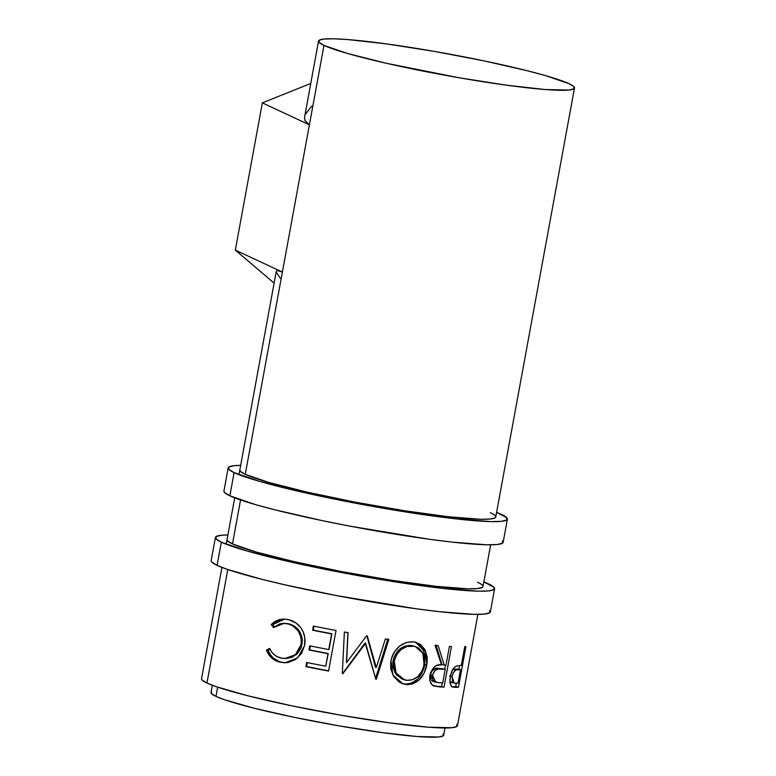 <?xml version="1.0" encoding="UTF-8"?>
<svg xmlns="http://www.w3.org/2000/svg" width="776" height="776" viewBox="0 0 776 776"><rect width="100%" height="100%" fill="white"/><g stroke="black" fill="none" stroke-linecap="round" stroke-linejoin="round"><path stroke-width="1.16" d="M211.169 560.582L211.79 562.096L217.096 565.365A141.94 11.795 10.4 0 0 370.094 601.662A141.94 11.795 10.4 0 0 490.374 611.886L494.622 588.703A141.94 11.795 -169.6 0 1 374.352 578.469A141.94 11.795 -169.6 0 1 221.344 542.182L217.096 565.365L227.523 569.438L262.026 579.352L284.763 584.803L336.871 595.658L416.402 608.801L439.177 611.653L473.796 614.35L484.311 614.097L489.695 612.768L489.734 610.431M215.408 537.458A141.94 11.795 -169.6 0 1 227.892 534.955L221.47 535.246L216.087 536.565L216.048 538.913L221.344 542.182A141.94 11.795 -169.6 0 1 215.408 537.458L211.159 560.641A141.94 11.795 10.4 0 0 217.096 565.365L221.344 542.182L246.952 550.979L289.021 561.611L341.13 572.475L395.353 581.903L443.435 588.46L478.055 591.167L488.57 590.905L493.953 589.585L493.992 587.238L483.846 581.932A141.94 11.795 -169.6 0 1 488.686 583.969A141.94 11.795 -169.6 0 1 494.622 588.703M477.55 582.233A130.106 10.806 -169.6 0 1 482.992 586.559A130.106 10.806 -169.6 0 1 372.742 577.189A130.106 10.806 -169.6 0 1 232.49 543.918A130.106 10.806 -169.6 0 1 227.048 539.592M227.058 539.543L227.63 540.92L232.49 543.918L255.964 551.988L294.521 561.737L342.284 571.689L391.987 580.332L436.063 586.346L467.802 588.819L477.444 588.586L482.371 587.374M223.934 491.024L224.555 492.537L229.861 495.806A141.94 11.795 10.4 0 0 382.859 532.093A141.94 11.795 10.4 0 0 503.139 542.327L507.397 519.134A141.94 11.795 -169.6 0 1 387.117 508.91A141.94 11.795 -169.6 0 1 234.109 472.613L229.861 495.806L255.469 504.604L274.791 509.783L322.797 520.745L349.636 526.099L429.167 539.242L451.942 542.094L486.571 544.791L497.077 544.539L502.46 543.21L502.499 540.872M228.183 467.889A141.94 11.795 -169.6 0 1 240.667 465.387L234.236 465.678L228.852 467.006L228.813 469.344L234.109 472.613A141.94 11.795 -169.6 0 1 228.183 467.889L223.924 491.082A141.94 11.795 10.4 0 0 229.861 495.806L234.109 472.613L259.727 481.411L301.786 492.052L353.895 502.906L408.118 512.335L456.201 518.902L490.82 521.598L501.335 521.346L506.718 520.027L506.757 517.679L496.611 512.364A141.94 11.795 -169.6 0 1 501.461 514.41A141.94 11.795 -169.6 0 1 507.397 519.134M490.316 512.664A130.106 10.806 -169.6 0 1 495.757 517A130.106 10.806 -169.6 0 1 385.507 507.62A130.106 10.806 -169.6 0 1 245.255 474.359A130.106 10.806 -169.6 0 1 239.813 470.023M239.823 469.975L240.395 471.362L245.255 474.359L268.729 482.42L307.286 492.168L355.049 502.13L404.752 510.773L448.829 516.787L480.567 519.26L490.209 519.028L495.136 517.815M211.576 691.707L211.547 693.657L215.961 696.382L217.658 687.167L215.961 696.382A118.282 9.826 10.4 0 0 343.467 726.627A118.282 9.826 10.4 0 0 443.697 735.144L445.007 727.985M221.936 567.411L201.508 678.709A130.106 10.806 10.4 0 0 206.95 683.045L227.785 569.526L206.95 683.045A130.106 10.806 10.4 0 0 347.202 716.316A130.106 10.806 10.4 0 0 457.462 725.686L477.89 614.388M318.538 41.06L304.599 117.011L304.803 120.406L309.411 124.82L323.98 45.396A130.106 10.806 -169.6 0 1 318.538 41.06A130.106 10.806 -169.6 0 1 428.798 50.44A130.106 10.806 -169.6 0 1 569.05 83.701A130.106 10.806 -169.6 0 1 574.492 88.037A130.106 10.806 -169.6 0 1 464.232 78.657A130.106 10.806 -169.6 0 1 323.98 45.396L245.255 474.359L282.377 272.075L277.265 270.494L276.305 271.222L238.959 474.66M240.55 499.967L232.49 543.918L240.55 499.967M266.954 651.355L266.488 650.191L269.602 648.387L271.6 651.927L274.316 654.808L277.595 656.874L282.833 658.397L287.673 658.281L293.823 655.856L296.461 653.722L298.615 651.035L300.719 646.253L301.447 640.995L301.088 637.455L298.275 631.014L293.386 626.232L288.895 624.147L283.579 623.322L279.903 623.836L273.424 627.58L271.202 624.525L274.811 621.547L278.972 619.694L283.473 619.044L289.128 619.82L296.18 623.08L301.049 628.027L303.144 631.829L304.784 637.581L304.551 645.545L301.505 653.499L295.646 659.435L288.148 662.5L284.181 662.752L279.147 661.947L271.92 658.155L266.954 651.355M336.018 630.49L328.568 671.065A130.106 10.806 -169.6 0 1 305.909 666.632L306.675 662.471A130.106 10.806 10.4 0 0 325.697 666.215L327.986 653.731A130.106 10.806 -169.6 0 1 308.964 649.978L309.721 645.816A130.106 10.806 10.4 0 0 328.752 649.57L331.614 633.963A130.106 10.806 -169.6 0 1 312.592 630.209L313.358 626.048A130.106 10.806 10.4 0 0 336.018 630.49A130.106 10.806 10.4 0 1 313.358 626.048L312.592 630.209A130.106 10.806 10.4 0 0 331.614 633.963L329.024 649.366L331.885 633.759A127.157 10.563 -169.6 0 1 313.291 630.102L312.592 630.209L313.291 630.102L314.018 626.183L313.291 630.102A127.157 10.563 10.4 0 0 331.885 633.759L328.752 649.57A130.106 10.806 10.4 0 1 309.721 645.816L308.964 649.978A130.106 10.806 10.4 0 0 327.986 653.731L325.697 666.215L328.258 653.528A127.157 10.563 -169.6 0 1 309.663 649.871L308.964 649.978L309.663 649.871L310.381 645.952L309.663 649.871A127.157 10.563 10.4 0 0 328.258 653.528L325.697 666.215A130.106 10.806 10.4 0 1 306.675 662.471L305.909 666.632L306.607 666.516L307.335 662.597L306.607 666.516L305.909 666.632A130.106 10.806 10.4 0 0 328.568 671.065L336.018 630.49M346.571 662.588L366.524 635.903A130.106 10.806 10.4 0 0 367.339 636.039L376.302 667.612L385.371 638.92A130.106 10.806 10.4 0 0 388.844 639.453L376.321 679.252A130.106 10.806 -169.6 0 1 375.817 679.175L365.622 643.255L342.856 673.675A130.106 10.806 -169.6 0 1 342.323 673.587L344.369 632.033A130.106 10.806 10.4 0 0 348.036 632.692L346.571 662.588L348.036 632.692A130.106 10.806 10.4 0 1 344.369 632.033L342.323 673.587A130.106 10.806 10.4 0 0 342.856 673.675L342.72 673.403A127.157 10.563 -169.6 0 1 342.342 673.335A127.157 10.563 10.4 0 0 342.72 673.403L365.622 643.255L365.108 642.916L342.72 673.403L365.108 642.916L375.817 679.175A130.106 10.806 10.4 0 0 376.321 679.252L375.419 678.855L376.321 679.252L388.844 639.453A130.106 10.806 10.4 0 1 385.371 638.92L376.302 667.612L367.339 636.039A130.106 10.806 10.4 0 1 366.524 635.903L346.571 662.588M407.904 684.665L402.599 683.724L399.262 682.123L393.859 676.653L390.842 669.096L390.629 662.752L392.045 656.486L393.859 652.606L399.368 646.292L406.343 642.47L413.686 641.849L420.185 644.187L424.831 649.425L427.149 656.68L427.139 662.879L424.171 673.044L419.457 679.669L413.171 683.734L407.904 684.665M433.124 685.819L437.014 686.304A127.157 10.563 10.4 0 0 441.583 686.576A127.157 10.563 -169.6 0 1 437.014 686.304L439.342 686.876A130.106 10.806 10.4 0 0 444.017 687.158L441.583 686.576L442.262 682.851L441.583 686.576L444.017 687.158L451.467 646.573L444.017 687.158A130.106 10.806 -169.6 0 1 439.342 686.876L432.61 685.257L430.273 681.871L429.671 678.631L430.602 672.54L434.676 666.594L437.315 665.265L441.525 664.896L435.045 645.322A130.106 10.806 10.4 0 0 438.178 645.613L444.26 665.08A130.106 10.806 10.4 0 0 445.977 665.187L449.42 646.466A130.106 10.806 10.4 0 0 451.467 646.573A130.106 10.806 10.4 0 1 449.42 646.466L445.977 665.187A130.106 10.806 10.4 0 1 444.26 665.08L438.178 645.613A130.106 10.806 10.4 0 1 435.045 645.322L441.525 664.896C436.219 663.936 432.358 667.331 429.952 675.081C429.176 680.533 430.408 684.131 433.639 685.877L439.342 686.876L433.794 685.945M451.651 686.75L453.048 686.77A127.157 10.563 10.4 0 0 455.716 686.634A127.157 10.563 -169.6 0 1 453.048 686.77L455.745 687.361A130.106 10.806 10.4 0 0 458.48 687.216L455.716 686.634L456.346 683.2L455.716 686.634L458.48 687.216L465.93 646.631L458.48 687.216A130.106 10.806 -169.6 0 1 455.745 687.361L452.534 687.012L450.914 685.402L449.964 681.532L450.546 675.518L452.602 669.804L454.29 667.505L456.627 665.983L460.275 665.488A130.106 10.806 10.4 0 0 461.293 665.439L464.737 646.718A130.106 10.806 10.4 0 0 465.93 646.631A130.106 10.806 10.4 0 1 464.737 646.718L461.293 665.439A130.106 10.806 10.4 0 1 460.275 665.488L456.016 666.215C453.359 667.641 451.467 671.056 450.361 676.449C449.508 681.755 450.09 685.198 452.098 686.789L455.745 687.361L452.068 686.77M212.333 685.276L211.014 692.444A118.282 9.826 10.4 0 0 215.961 696.382L224.662 699.777L253.412 708.032L293.415 717.16L338.588 725.783L382.054 732.573L417.187 736.511L438.653 736.987L443.135 735.881L443.164 733.931M201.517 678.66L202.09 680.048L206.95 683.045L216.523 686.779L248.145 695.859L292.145 705.908L341.838 715.385L389.649 722.863L428.303 727.19L451.904 727.713L456.841 726.501L456.87 724.357M323.98 45.396L319.13 42.389L319.159 40.245L324.096 39.033L333.728 38.8L347.696 39.557L386.351 43.883L434.162 51.361L483.855 60.838L527.855 70.888L545.577 75.641L569.05 83.701L573.91 86.699L573.871 88.842L568.934 90.064L545.334 89.541L506.68 85.205L458.868 77.736L386.011 63.205L347.454 53.457L323.98 45.396M281.251 658.116C275.878 656.913 271.988 653.673 269.602 648.387L266.488 650.191C269.136 656.777 273.734 660.793 280.281 662.238L285.219 662.772L297.78 657.805L304.551 645.545C305.599 640.084 304.842 634.913 302.281 630.044C298.867 624.263 294.133 620.771 288.071 619.568L283.929 619.054L271.202 624.525L273.424 627.58L284.065 623.322L287.324 623.739C297.315 626.562 301.903 633.497 301.107 644.536L295.423 654.672L285.005 658.523L281.251 658.116M285.015 658.523L296.374 654.643L302.01 644.458L301.107 644.536L302.01 644.458C302.844 633.439 298.372 626.533 288.614 623.749L284.045 623.322M284.86 619.073L280.456 619.743L276.372 621.615L272.832 624.612L274.374 626.775L272.832 624.612L271.202 624.525L272.832 624.612L284.666 619.083M285.762 662.752L281.562 662.248C275.16 660.832 270.678 656.835 268.118 650.278L266.488 650.191L268.118 650.278L269.97 649.173L268.118 650.278L270.3 654.663L273.404 658.213L279.389 661.637M284.947 623.341L290.146 624.147L294.531 626.203L299.293 630.966L302.019 637.387L302.349 640.928L301.078 647.853L297.421 653.664L291.912 657.34L285.646 658.514M280.417 661.957L285.374 662.743M328.617 670.823A127.157 10.563 -169.6 0 1 306.607 666.516A127.157 10.563 10.4 0 0 328.617 670.823M375.448 667.224L376.302 667.612L375.448 667.224L366.815 635.699L375.448 667.224M347.958 632.43L346.406 662.306L347.958 632.43M387.835 639.036L375.419 678.855L387.835 639.036M413.686 641.849C402.172 641.539 394.596 647.795 390.939 660.618L392.899 675.023L402.909 683.831L406.139 684.539C416.954 684.519 423.851 677.991 426.819 664.974L425.529 650.812L416.44 642.431L413.686 641.849M415.645 642.208L423.832 650.686L424.87 664.44L426.819 664.974L424.87 664.44C421.901 677.458 415.131 683.986 404.558 684.044L402.172 683.578L406.294 684.16L411.435 683.22L417.604 679.136L421.252 674.334L424.414 666.526L425.219 656.147L422.978 648.891L418.458 643.663L415.461 642.14M402.395 679.184L396.39 674.829L392.995 667.515L392.811 662.384L393.965 657.272L397.467 651.287L402.666 647.184L408.564 645.457L414.2 646.165M415.344 646.505L411.474 645.525L415.344 646.505L422.871 653.237L424.084 664.702C421.504 675.265 415.723 680.484 406.75 680.358L404.364 679.825L396.041 672.879L394.276 661.103C397.322 650.618 403.578 645.583 413.045 646.03L411.474 645.525C402.21 645.128 396.07 650.172 393.054 660.657L394.276 661.103L393.054 660.657L394.761 672.452L402.899 679.359L404.364 679.825M436.044 645.05L441.903 664.508L444.26 665.08L441.903 664.508L436.044 645.05M445.511 665.168L444.764 669.242L445.511 665.168M430.923 679.63L430.234 675.663L431.64 671.376L435.045 668.64L442.824 668.776L438.508 668.427C434.929 667.408 432.213 669.523 430.36 674.771L432.484 675.324C434.385 670.076 437.16 667.971 440.787 668.999L445.22 669.358L442.824 668.776L445.22 669.358L442.737 682.88L445.22 669.358L438.469 668.999L434.822 670.619L432.484 675.324L430.36 674.771L433.726 681.687L431.611 680.601M438.188 682.579A130.106 10.806 10.4 0 0 442.737 682.88A130.106 10.806 10.4 0 1 438.188 682.579L435.908 682.24L432.484 675.324L432.542 678.748L433.871 681.241L438.188 682.579M459.596 665.527L458.907 669.261L459.596 665.527M451.283 682.492L449.964 681.541L454.096 683.122M452.641 682.637L451.962 682.618M452.185 670.105L453.805 669.213L457.801 669.019L452.65 669.727M449.537 675.896L452.107 676.478C453.708 671.201 455.657 668.912 457.937 669.61L455.26 669.019L460.537 669.601L457.801 669.019L460.537 669.601L458.053 683.132L460.537 669.601L455.648 670.086L453.174 673.073L452.107 676.478L449.537 675.896M455.318 683.229A130.106 10.806 10.4 0 0 458.053 683.132A130.106 10.806 10.4 0 1 455.318 683.229L454.144 683.142L452.107 676.478L452.621 682.211L455.318 683.229M423.715 666.409L424.297 657.951L422.26 652.102L418.361 647.902L414.471 646.272L407.041 646.495L401.231 649.415L396.691 654.546L394.276 661.103L394.247 667.971L396.769 674.034L401.221 678.34L406.75 680.358L412.551 679.747L417.827 676.585L421.863 671.298L423.715 666.409M304.629 116.866L304.803 120.406L309.411 124.82L262.356 102.859L310.759 83.478L262.356 102.859L309.411 124.82L282.377 272.075L277.265 270.494L276.295 271.27M311.797 106.05L305.618 114.072M274.112 283.124L235.322 250.115L282.377 272.075L235.322 250.115L262.356 102.859L235.322 250.115L274.112 283.124M276.528 272.541L280.214 278.128M482.992 586.559L490.655 544.82M495.757 517L574.482 88.086M226.194 544.228L234.701 497.852M435.899 682.24L433.726 681.687"/></g></svg>
